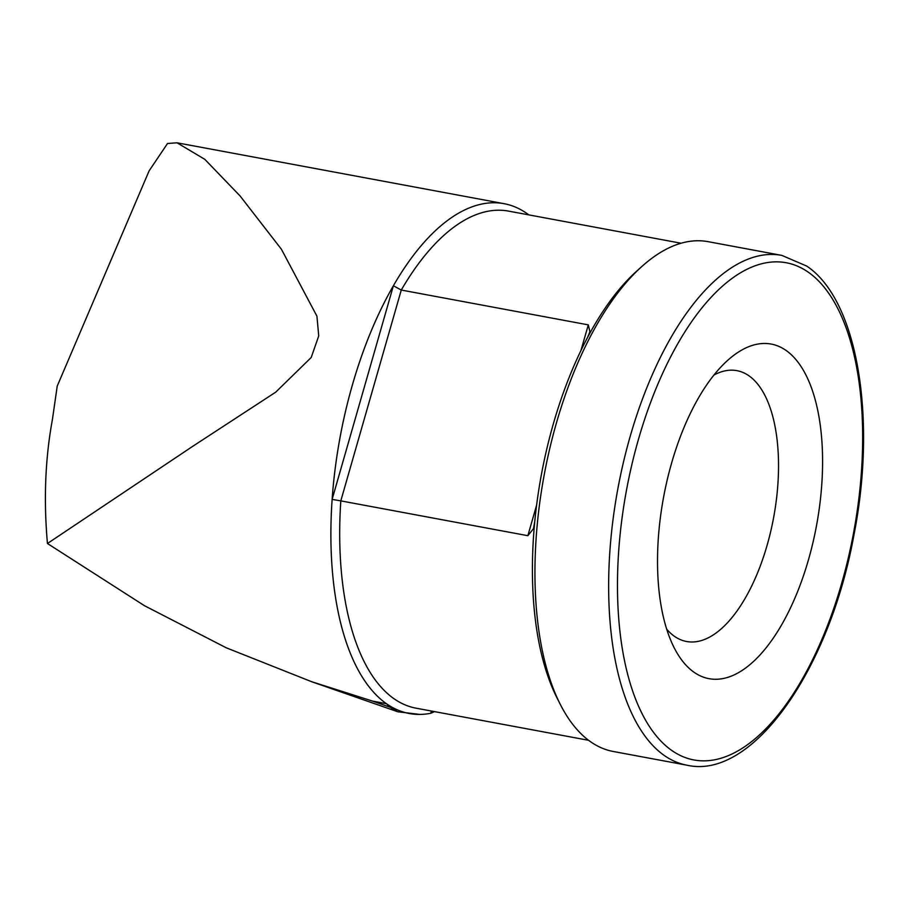 <?xml version="1.0" encoding="UTF-8"?>
<svg xmlns="http://www.w3.org/2000/svg" width="908" height="908" viewBox="0 0 908 908"><rect width="100%" height="100%" fill="white"/><g stroke="black" fill="none" stroke-linecap="round" stroke-linejoin="round"><path stroke-width="1.36" d="M588.566 740.292L416.08 708.183A252.799 115.554 -79.5 0 1 393.822 698.604A252.799 115.554 -79.5 0 1 340.806 500.876L332.124 499.4A259.279 118.517 100.5 0 0 386.399 703.677L372.609 701.112L311.546 681.67L226.262 647.801L144.463 605.704L47.443 543.506L192.882 446.214L275.692 392.177L311.194 357.514L318.731 335.892L316.926 316.154L281.435 249.28L240.109 195.992L204.822 159.354L177.026 142.806L167.537 143.487L149.139 170.806L57.227 386.082L52.392 419.666C45.241 458.483 43.584 499.763 47.443 543.506M560.134 704.097L556.979 697.855A252.799 115.554 -79.5 0 1 534.778 521.408A252.799 115.554 -79.5 0 1 587.487 337.594A252.799 115.554 -79.5 0 1 636.349 271.458L641.547 266.77A259.279 118.517 100.5 0 0 560.134 704.097A259.279 118.517 100.5 0 0 590.438 741.654A259.279 118.517 -79.5 0 0 613.263 751.484L686.947 765.194A259.279 118.517 -79.5 0 1 664.123 755.377A259.279 118.517 -79.5 0 1 623.376 462.512A259.279 118.517 -79.5 0 1 781.856 255.398L806.645 266.044C857.254 299.47 876.969 416.886 854.156 533.813C829.912 669.468 752.494 780.301 686.947 765.194M177.026 142.806L504.122 203.687A259.279 118.517 -79.5 0 0 393.391 285.748A259.279 118.517 100.5 0 0 332.124 499.4L393.391 285.748L401.268 290.049L340.806 500.876L527.854 535.697L533.461 528.694L534.778 521.408M786.18 350.522A170.148 77.782 -79.5 0 1 808.551 559.487A170.148 77.782 -79.5 0 1 693.95 672.181A170.148 77.782 100.5 0 1 674.054 647.529A170.148 77.782 100.5 0 1 727.478 360.533A170.148 77.782 100.5 0 1 786.18 350.522M713.994 375.015A137.744 62.958 100.5 0 1 736.933 370.657A137.744 62.958 100.5 0 1 749.066 375.878A137.744 62.958 -79.5 0 1 770.71 531.452A137.744 62.958 -79.5 0 1 686.516 641.491A137.744 62.958 -79.5 0 1 674.394 636.27A137.744 62.958 100.5 0 1 666.688 629.176M504.122 203.687A259.279 118.517 -79.5 0 1 526.946 213.516A259.279 118.517 -79.5 0 1 528.831 214.89M781.856 255.398L708.172 241.676A259.279 118.517 100.5 0 0 641.547 266.77M587.487 337.594L589.928 331.783L588.305 324.871L401.268 290.049A252.799 115.554 -79.5 0 1 508.605 211.121L681.091 243.231M434.535 711.622L430.767 713.279A259.279 118.517 -79.5 0 1 419.825 714.414A259.279 118.517 -79.5 0 1 386.399 703.677L390.168 707.241L397.704 711.747L419.825 714.414M430.767 713.279L431.414 711.032M808.585 272.4A252.799 115.554 100.5 0 0 638.324 439.824A252.799 115.554 100.5 0 0 671.545 750.303A252.799 115.554 100.5 0 0 841.807 582.879A252.799 115.554 100.5 0 0 808.585 272.4M372.609 701.112L390.168 707.241M588.305 324.871L580.927 350.567M536.617 505.109L527.854 535.697M397.704 711.747L311.546 681.681"/></g></svg>
